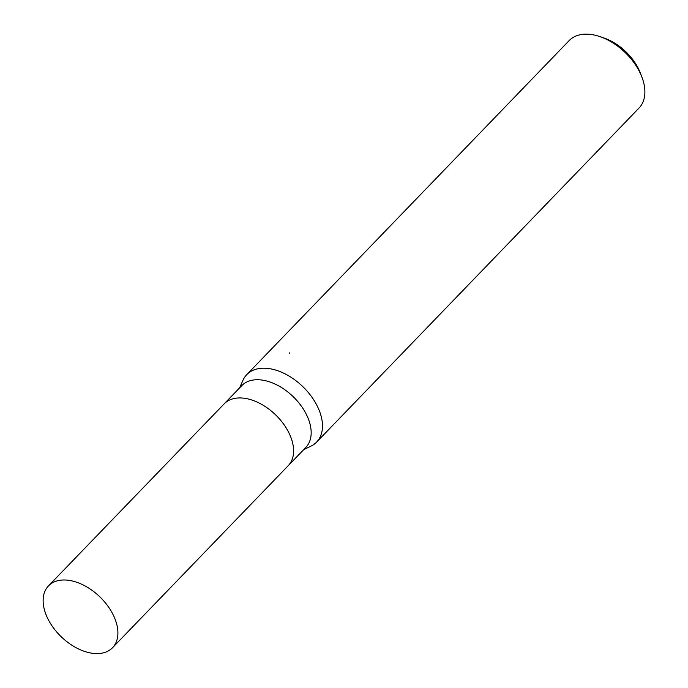 <?xml version="1.0" encoding="UTF-8"?>
<svg xmlns="http://www.w3.org/2000/svg" width="688" height="688" viewBox="0 0 688 688"><rect width="100%" height="100%" fill="white"/><g stroke="black" fill="none" stroke-linecap="round" stroke-linejoin="round"><path stroke-width="1.03" d="M288.134 465.785A44.514 27.769 -136 0 0 288.246 465.664L305.816 447.458A44.514 27.769 -136 0 0 309.703 422.888A44.514 27.769 -136 0 0 278.64 385.856A44.514 27.769 -136 0 0 241.763 385.633L224.193 403.839A44.514 27.769 -136 0 0 224.082 403.959M224.193 403.839A44.514 27.769 -136 0 1 261.07 404.062A44.514 27.769 -136 0 1 292.133 441.094A44.514 27.769 -136 0 1 288.246 465.664A44.514 27.769 -136 0 0 292.133 441.094A44.514 27.769 -136 0 0 261.07 404.062A44.514 27.769 -136 0 0 224.193 403.839L48.495 585.884A44.514 27.769 -136 0 0 44.608 610.454A44.514 27.769 -136 0 0 75.671 647.477A44.514 27.769 -136 0 0 112.548 647.7A44.514 27.769 -136 0 0 116.435 623.13A44.514 27.769 -136 0 0 85.372 586.107A44.514 27.769 -136 0 0 48.495 585.884M303.657 449.703L311.105 446.073A48.556 30.298 -136 0 0 320.875 415.268A48.556 30.298 -136 0 0 286.991 374.874A48.556 30.298 -136 0 0 246.76 374.633A48.556 30.298 -136 0 0 242.89 380.473M310.942 446.151A48.556 30.298 -136 0 0 316.635 442.074L639.049 108.025A48.556 30.298 -136 0 0 643.28 81.227A48.556 30.298 -136 0 0 641.947 77.211A48.556 30.298 -136 0 0 599.859 36.593A48.556 30.298 -136 0 0 569.165 40.583L246.76 374.633M316.635 442.074A48.556 30.298 -136 0 0 320.875 415.268A48.556 30.298 -136 0 0 282.441 372.612A48.556 30.298 -136 0 0 242.967 380.301L239.596 387.877M289.27 353.297A7.757 4.446 -80 0 1 289.209 352.763M641.947 77.211L640.416 73.186A42.088 26.256 -136 0 0 603.935 37.978L599.859 36.593M288.246 465.664L112.548 647.7"/></g></svg>
